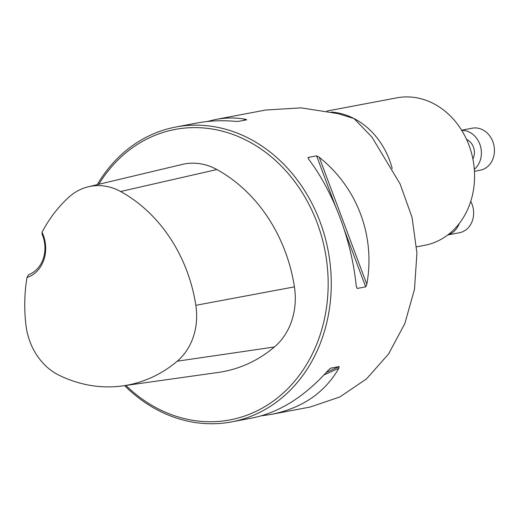<?xml version="1.0" encoding="UTF-8"?>
<svg xmlns="http://www.w3.org/2000/svg" width="520" height="520" viewBox="0 0 520 520"><rect width="100%" height="100%" fill="white"/><g stroke="black" fill="none" stroke-linecap="round" stroke-linejoin="round"><path stroke-width="0.78" d="M326.807 111.085L396.857 97.838A75.023 63.343 79.3 0 1 433.426 103.538A75.023 63.343 79.3 0 1 474.422 181.467A75.023 63.343 79.3 0 1 424.736 245.278L416.604 246.811M124.605 385.625A150.046 126.692 -100.7 0 0 158.451 410.495A150.046 126.692 -100.7 0 0 231.582 421.889A150.046 126.692 -100.7 0 0 328.192 250.919A150.046 126.692 -100.7 0 0 175.832 127.017A150.046 126.692 -100.7 0 0 97.227 184.659M231.582 421.889L252.661 417.904C279.552 412.432 304.772 396.526 328.334 370.182L330.642 368.179L339.151 366.568L338.891 368.186C324.779 392.743 302.257 408.142 271.323 414.375L310.18 407.03L339.84 396.962L366.503 378.911L388.635 353.906L404.872 323.466L414.492 289.257L416.929 253.065L412.054 217.399L400.094 183.924L371.852 136.981L354.029 118.547L337.89 113.607L301.151 107.861L265.726 110.019L215.579 119.502C225.986 117.552 236.015 117.494 245.655 119.32L246.694 119.802L238.192 121.413L235.092 121.316C221.722 120.192 208.994 120.763 196.917 123.032L175.832 127.017M271.323 414.375L261.242 415.863M316.589 155.851L319.241 157.274C357.338 187.577 375.557 236.203 366.815 284.252L365.671 286.851L357.162 288.457L356.252 286.247C351.806 240.695 333.587 192.069 308.678 159.269L308.002 157.482L316.589 155.851L335.276 205.738M206.999 121.544L215.579 119.502M27.001 277.472A32.26 27.235 -100.7 0 0 42.048 232.232A145.997 123.266 79.3 0 1 68.594 197.411A59.716 50.42 79.3 0 1 88.387 186.764A59.716 50.42 79.3 0 1 120.614 191.51A145.997 123.266 79.3 0 1 195.839 305.318A59.716 50.42 79.3 0 1 177.255 361.192A145.997 123.266 79.3 0 1 122.876 385.873A145.997 123.266 79.3 0 1 59.43 375.434A59.716 50.42 79.3 0 1 26 325.462A145.997 123.266 79.3 0 1 27.001 277.472L28.581 274.736A30.011 25.337 79.3 0 0 42.087 234.13L42.048 232.232M125.892 385.444A147.797 124.787 -100.7 0 0 157.944 408.681A147.797 124.787 -100.7 0 0 316.108 345.663A147.797 124.787 -100.7 0 0 265.05 151.892A147.797 124.787 -100.7 0 0 98.813 184.281M122.876 385.873L218.368 372.418A150.52 127.088 -100.7 0 0 274.43 346.976A64.24 54.243 -100.7 0 0 294.424 286.865A150.52 127.088 -100.7 0 0 216.866 169.533A64.24 54.243 -100.7 0 0 182.195 164.43L88.387 186.764M474.442 171.308L480.233 170.209A21.379 18.05 -100.7 0 0 494 145.847A21.379 18.05 -100.7 0 0 472.29 128.193L461.611 130.208M474.312 169.299A21.379 18.05 -100.7 0 0 480.181 145.236A21.379 18.05 -100.7 0 0 461.728 130.397M472.875 158.951A13.15 11.102 -100.7 0 0 466.57 139.445M447.785 234.942L459.433 232.739A21.379 18.05 -100.7 0 0 470.75 201.344M447.928 234.832A21.379 18.05 -100.7 0 0 459.199 223.587M331.494 112.067A75.023 63.343 79.3 0 1 354.029 118.547A75.023 63.343 79.3 0 1 392.229 168.565M195.839 305.318L294.424 286.865M120.614 191.51L216.866 169.533M177.255 361.192L274.43 346.976M308.081 157.456L308.834 159.477M356.226 285.961L357.162 288.457M344.552 230.49L365.671 286.851M319.241 157.274L366.815 284.252M338.891 368.186L324.031 374.913M339.151 366.568L326.397 372.346M330.642 368.179L330.265 368.349M243.081 120.491L245.655 119.32"/></g></svg>

